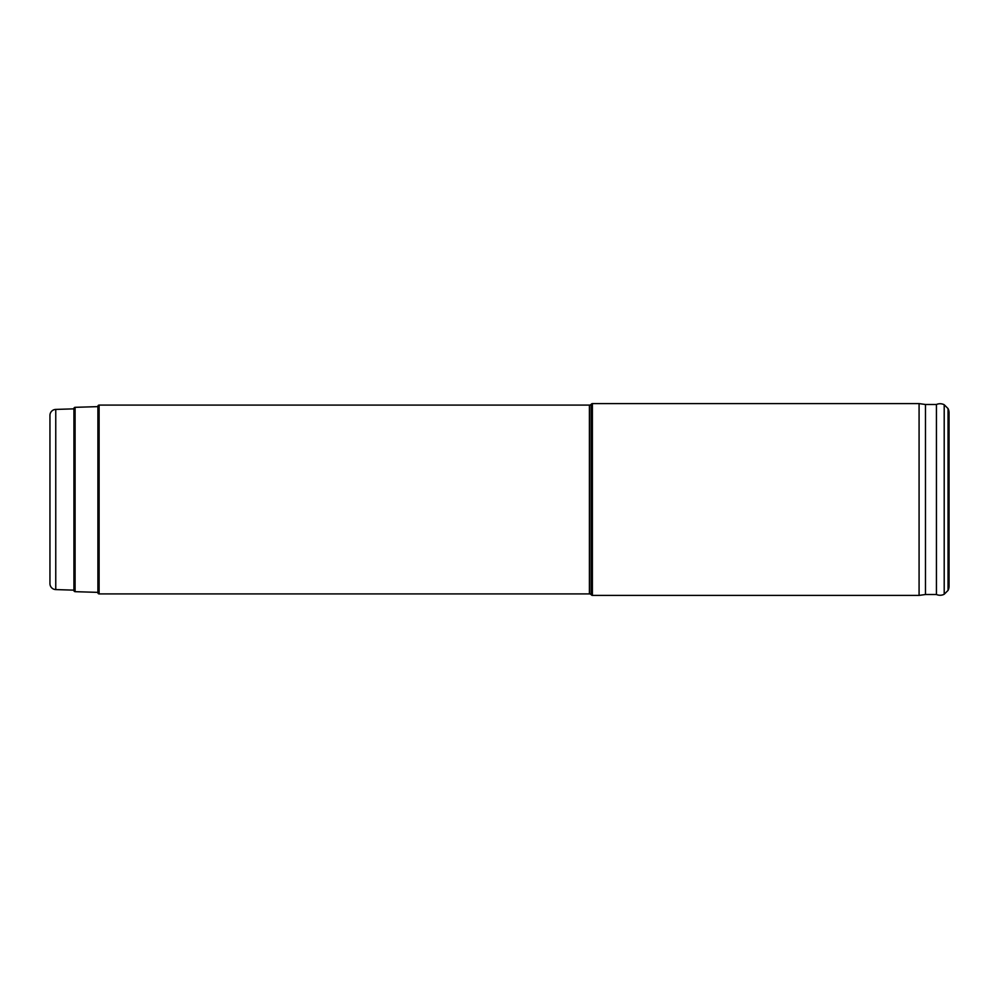 <?xml version="1.0" encoding="UTF-8"?>
<svg xmlns="http://www.w3.org/2000/svg" width="999" height="999" viewBox="0 0 999 999"><rect width="100%" height="100%" fill="white"/><g stroke="black" fill="none" stroke-linecap="round" stroke-linejoin="round"><path stroke-width="1.5" d="M49.95 583.591L49.95 415.409A5.994 5.994 0 0 1 55.757 409.415L55.757 589.585A5.994 5.994 0 0 1 49.95 583.591M73.926 590.147L55.757 589.585M73.926 408.853L55.757 409.415M97.902 406.63L75.087 407.33A1.199 1.199 0 0 0 73.926 408.529L73.926 590.471A1.199 1.199 0 0 0 75.087 591.67L97.902 592.37M97.902 406.293L97.902 592.707A1.199 1.199 0 0 0 99.101 593.906L99.101 405.094A1.199 1.199 0 0 0 97.902 406.293M592.395 403.596L592.395 595.404L919.08 595.404L925.474 594.505L925.474 404.495L919.08 403.596L592.395 403.596A1.199 1.199 0 0 0 591.545 403.946L591.108 404.395A2.398 2.398 0 0 1 589.41 405.094L99.101 405.094M592.395 595.404A1.199 1.199 0 0 1 591.545 595.054L591.108 594.605A2.398 2.398 0 0 0 589.41 593.906L99.101 593.906M919.08 595.404L919.08 403.596M925.474 594.505L936.438 594.505L936.438 404.495L925.474 404.495M948.039 408.579L948.039 590.421A8.991 8.991 0 0 0 949.05 586.276L949.05 412.724A8.991 8.991 0 0 0 948.039 408.579L944.205 404.745A8.991 8.991 0 0 0 936.438 404.495M948.039 590.421L944.205 594.255A8.991 8.991 0 0 1 936.438 594.505M944.205 594.255L944.205 404.745M75.087 407.33L75.087 591.67M589.41 405.094L589.41 593.906M591.108 404.395L591.108 594.605M591.545 403.946L591.545 595.054"/></g></svg>
